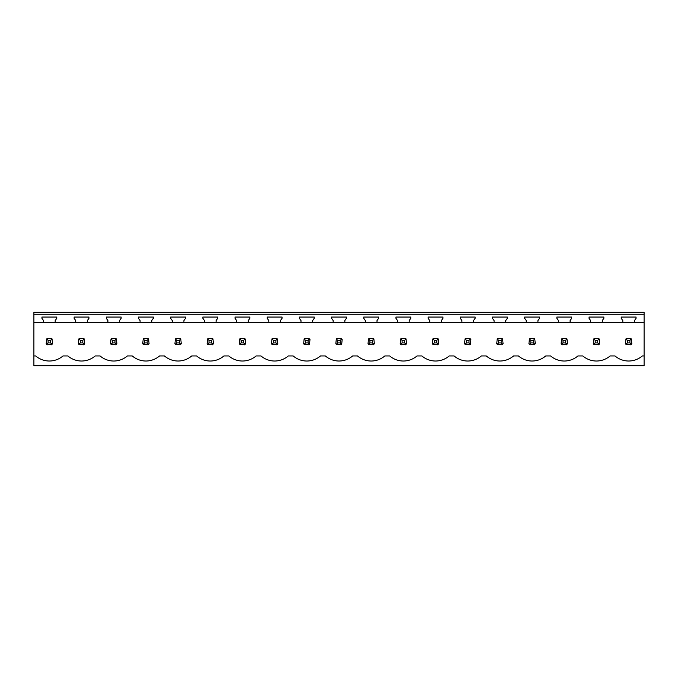 <?xml version="1.0" encoding="UTF-8"?>
<svg xmlns="http://www.w3.org/2000/svg" width="678" height="678" viewBox="0 0 678 678"><rect width="100%" height="100%" fill="white"/><g stroke="black" fill="none" stroke-linecap="round" stroke-linejoin="round"><path stroke-width="1.02" d="M33.9 365.705L644.1 365.705L644.1 355.95L642.286 355.95A20.908 20.908 0 0 1 614.997 355.95L610.107 355.95A20.908 20.908 0 0 1 582.817 355.95L577.927 355.95A20.908 20.908 0 0 1 550.629 355.95L545.739 355.95A20.908 20.908 0 0 1 518.45 355.95L513.56 355.95A20.908 20.908 0 0 1 486.27 355.95L481.38 355.95A20.908 20.908 0 0 1 454.082 355.95L449.192 355.95A20.908 20.908 0 0 1 421.902 355.95L417.012 355.95A20.908 20.908 0 0 1 389.723 355.95L384.833 355.95A20.908 20.908 0 0 1 357.535 355.95L352.645 355.95A20.908 20.908 0 0 1 325.355 355.95L320.465 355.95A20.908 20.908 0 0 1 293.167 355.95L288.277 355.95A20.908 20.908 0 0 1 260.988 355.95L256.098 355.95A20.908 20.908 0 0 1 228.808 355.95L223.918 355.95A20.908 20.908 0 0 1 196.62 355.95L191.73 355.95A20.908 20.908 0 0 1 164.44 355.95L159.55 355.95A20.908 20.908 0 0 1 132.261 355.95L127.371 355.95A20.908 20.908 0 0 1 100.073 355.95L95.183 355.95A20.908 20.908 0 0 1 67.893 355.95L63.003 355.95A20.908 20.908 0 0 1 35.714 355.95L33.9 355.95L33.9 365.705M644.1 314.261L644.1 312.295L33.9 312.295L33.9 314.261L644.1 314.261L644.1 355.95M33.9 314.261L33.9 322.245L43.528 322.245L43.528 320.575L41.943 318.313L41.943 317.05L56.774 317.05L56.774 318.313L55.189 320.575L55.189 322.245L75.716 322.245L75.716 320.575L74.131 318.313L74.131 317.05L88.954 317.05L88.954 318.313L87.369 320.575L87.369 322.245L107.895 322.245L107.895 320.575L106.31 318.313L106.31 317.05L121.133 317.05L121.133 318.313L119.548 320.575L119.548 322.245L140.075 322.245L140.075 320.575L138.49 318.313L138.49 317.05L153.321 317.05L153.321 318.313L151.736 320.575L151.736 322.245L172.263 322.245L172.263 320.575L170.678 318.313L170.678 317.05L185.501 317.05L185.501 318.313L183.916 320.575L183.916 322.245L204.442 322.245L204.442 320.575L202.858 318.313L202.858 317.05L217.68 317.05L217.68 318.313L216.096 320.575L216.096 322.245L236.622 322.245L236.622 320.575L235.037 318.313L235.037 317.05L249.868 317.05L249.868 318.313L248.284 320.575L248.284 322.245L268.81 322.245L268.81 320.575L267.225 318.313L267.225 317.05L282.048 317.05L282.048 318.313L280.463 320.575L280.463 322.245L300.99 322.245L300.99 320.575L299.405 318.313L299.405 317.05L314.228 317.05L314.228 318.313L312.643 320.575L312.643 322.245L333.169 322.245L333.169 320.575L331.584 318.313L331.584 317.05L346.416 317.05L346.416 318.313L344.831 320.575L344.831 322.245L365.357 322.245L365.357 320.575L363.772 318.313L363.772 317.05L378.595 317.05L378.595 318.313L377.01 320.575L377.01 322.245L397.537 322.245L397.537 320.575L395.952 318.313L395.952 317.05L410.775 317.05L410.775 318.313L409.19 320.575L409.19 322.245L429.716 322.245L429.716 320.575L428.132 318.313L428.132 317.05L442.963 317.05L442.963 318.313L441.378 320.575L441.378 322.245L461.904 322.245L461.904 320.575L460.32 318.313L460.32 317.05L475.142 317.05L475.142 318.313L473.558 320.575L473.558 322.245L494.084 322.245L494.084 320.575L492.499 318.313L492.499 317.05L507.322 317.05L507.322 318.313L505.737 320.575L505.737 322.245L526.264 322.245L526.264 320.575L524.679 318.313L524.679 317.05L539.51 317.05L539.51 318.313L537.925 320.575L537.925 322.245L558.452 322.245L558.452 320.575L556.867 318.313L556.867 317.05L571.69 317.05L571.69 318.313L570.105 320.575L570.105 322.245L590.631 322.245L590.631 320.575L589.046 318.313L589.046 317.05L603.869 317.05L603.869 318.313L602.284 320.575L602.284 322.245L622.811 322.245L622.811 320.575L621.226 318.313L621.226 317.05L636.057 317.05L636.057 318.313L634.472 320.575L634.472 322.245L644.1 322.245M33.9 322.245L33.9 355.95M51.46 344.797A3.805 3.805 0 0 0 52.045 344.314L52.528 343.729L52.045 338.941A3.805 3.805 0 0 0 51.46 338.458L52.045 338.941L50.621 340.364L48.087 340.364L48.087 342.899L46.672 344.314L47.257 344.797L52.045 344.314L50.621 342.899L50.621 340.364M46.189 343.729A3.805 3.805 0 0 0 46.672 344.314L46.189 343.729L46.672 338.941A3.805 3.805 0 0 1 47.257 338.458L46.672 338.941L48.087 340.364M625.472 343.729A3.805 3.805 0 0 0 625.955 344.314L630.743 344.797A3.805 3.805 0 0 0 631.328 344.314L631.811 343.729L631.328 338.941A3.805 3.805 0 0 0 630.743 338.458L631.328 338.941L629.913 340.364L627.379 340.364L627.379 342.899L625.955 344.314L625.472 343.729L625.955 338.941A3.805 3.805 0 0 1 626.54 338.458L625.955 338.941L627.379 340.364M496.745 343.729A3.805 3.805 0 0 0 497.228 344.314L502.017 344.797A3.805 3.805 0 0 0 502.601 344.314L503.076 343.729L502.601 338.941A3.805 3.805 0 0 0 502.017 338.458L502.601 338.941L501.178 340.364L498.644 340.364L498.644 342.899L497.228 344.314L496.745 343.729L497.228 338.941A3.805 3.805 0 0 1 497.813 338.458L497.228 338.941L498.644 340.364M468.998 340.364L470.422 338.941A3.805 3.805 0 0 0 469.829 338.458L470.896 339.525L470.422 344.314A3.805 3.805 0 0 1 469.829 344.797L470.422 344.314L468.998 342.899L468.998 340.364L466.464 340.364L466.464 342.899L465.04 344.314L469.829 344.797M464.566 343.729A3.805 3.805 0 0 0 465.04 344.314L464.566 343.729L465.04 338.941A3.805 3.805 0 0 1 465.625 338.458L465.04 338.941L466.464 340.364M534.196 344.797A3.805 3.805 0 0 0 534.781 344.314L535.264 343.729L534.781 338.941A3.805 3.805 0 0 0 534.196 338.458L534.781 338.941L533.366 340.364L530.832 340.364L530.832 342.899L529.408 344.314L529.993 344.797L534.781 344.314L533.366 342.899L533.366 340.364M528.925 343.729A3.805 3.805 0 0 0 529.408 344.314L528.925 343.729L529.408 338.941A3.805 3.805 0 0 1 529.993 338.458L529.408 338.941L530.832 340.364M436.818 340.364L438.234 338.941A3.805 3.805 0 0 0 437.649 338.458L438.717 339.525L438.234 344.314A3.805 3.805 0 0 1 437.649 344.797L438.234 344.314L436.818 342.899L436.818 340.364L434.284 340.364L434.284 342.899L432.861 344.314L437.649 344.797M432.378 343.729A3.805 3.805 0 0 0 432.861 344.314L432.378 343.729L432.861 338.941A3.805 3.805 0 0 1 433.445 338.458L432.861 338.941L434.284 340.364M340.271 340.364L341.687 338.941A3.805 3.805 0 0 0 341.102 338.458L342.17 339.525L341.687 344.314A3.805 3.805 0 0 1 341.102 344.797L341.687 344.314L340.271 342.899L340.271 340.364L337.729 340.364L337.729 342.899L336.313 344.314L341.102 344.797M335.83 343.729A3.805 3.805 0 0 0 336.313 344.314L335.83 343.729L336.313 338.941A3.805 3.805 0 0 1 336.898 338.458L336.313 338.941L337.729 340.364M110.556 343.729A3.805 3.805 0 0 0 111.031 344.314L115.828 344.797A3.805 3.805 0 0 0 116.413 344.314L116.887 343.729L116.413 338.941A3.805 3.805 0 0 0 115.828 338.458L116.413 338.941L114.989 340.364L112.455 340.364L112.455 342.899L111.031 344.314L110.556 343.729L111.031 338.941A3.805 3.805 0 0 1 111.624 338.458L111.031 338.941L112.455 340.364M148.007 338.458L143.804 338.458A3.805 3.805 0 0 0 143.219 338.941L142.736 343.729A3.805 3.805 0 0 0 143.219 344.314L148.007 344.797A3.805 3.805 0 0 0 148.592 344.314L149.075 343.729L148.592 338.941A3.805 3.805 0 0 0 148.007 338.458L148.592 338.941L147.168 340.364L144.634 340.364L144.634 342.899L143.219 344.314L142.736 343.729M78.377 343.729A3.805 3.805 0 0 0 78.851 344.314L83.64 344.797A3.805 3.805 0 0 0 84.225 344.314L84.708 343.729L84.225 338.941A3.805 3.805 0 0 0 83.64 338.458L84.225 338.941L82.809 340.364L80.275 340.364L80.275 342.899L78.851 344.314L78.377 343.729L78.851 338.941A3.805 3.805 0 0 1 79.436 338.458L78.851 338.941L80.275 340.364M174.924 343.729A3.805 3.805 0 0 0 175.399 344.314L180.187 344.797A3.805 3.805 0 0 0 180.772 344.314L181.255 343.729L180.772 338.941A3.805 3.805 0 0 0 180.187 338.458L180.772 338.941L179.356 340.364L176.822 340.364L176.822 342.899L175.399 344.314L174.924 343.729L175.399 338.941A3.805 3.805 0 0 1 175.983 338.458L175.399 338.941L176.822 340.364M276.734 338.458L272.531 338.458A3.805 3.805 0 0 0 271.946 338.941L271.471 343.729A3.805 3.805 0 0 0 271.946 344.314L276.734 344.797A3.805 3.805 0 0 0 277.319 344.314L277.802 343.729L277.319 338.941A3.805 3.805 0 0 0 276.734 338.458L277.319 338.941L275.904 340.364L273.37 340.364L273.37 342.899L271.946 344.314L271.471 343.729M566.376 344.797A3.805 3.805 0 0 0 566.969 344.314L567.444 343.729L566.969 338.941A3.805 3.805 0 0 0 566.376 338.458L566.969 338.941L565.545 340.364L563.011 340.364L563.011 342.899L561.587 344.314L562.172 344.797L566.969 344.314L565.545 342.899L565.545 340.364M561.113 343.729A3.805 3.805 0 0 0 561.587 344.314L561.113 343.729L561.587 338.941A3.805 3.805 0 0 1 562.172 338.458L561.587 338.941L563.011 340.364M368.018 343.729A3.805 3.805 0 0 0 368.493 344.314L373.281 344.797A3.805 3.805 0 0 0 373.866 344.314L374.349 343.729L373.866 338.941A3.805 3.805 0 0 0 373.281 338.458L373.866 338.941L372.451 340.364L369.917 340.364L369.917 342.899L368.493 344.314L368.018 343.729L368.493 338.941A3.805 3.805 0 0 1 369.078 338.458L368.493 338.941L369.917 340.364M207.104 343.729A3.805 3.805 0 0 0 207.578 344.314L212.375 344.797A3.805 3.805 0 0 0 212.96 344.314L213.434 343.729L212.96 338.941A3.805 3.805 0 0 0 212.375 338.458L212.96 338.941L211.536 340.364L209.002 340.364L209.002 342.899L207.578 344.314L207.104 343.729L207.578 338.941A3.805 3.805 0 0 1 208.171 338.458L207.578 338.941L209.002 340.364M308.083 340.364L309.507 338.941A3.805 3.805 0 0 0 308.922 338.458L309.982 339.525L309.507 344.314A3.805 3.805 0 0 1 308.922 344.797L309.507 344.314L308.083 342.899L308.083 340.364L305.549 340.364L305.549 342.899L304.134 344.314L308.922 344.797M303.651 343.729A3.805 3.805 0 0 0 304.134 344.314L303.651 343.729L304.134 338.941A3.805 3.805 0 0 1 304.719 338.458L304.134 338.941L305.549 340.364M405.469 344.797A3.805 3.805 0 0 0 406.054 344.314L406.529 343.729L406.054 338.941A3.805 3.805 0 0 0 405.469 338.458L406.054 338.941L404.63 340.364L402.096 340.364L402.096 342.899L400.681 344.314L401.266 344.797L406.054 344.314L404.63 342.899L404.63 340.364M400.198 343.729A3.805 3.805 0 0 0 400.681 344.314L400.198 343.729L400.681 338.941A3.805 3.805 0 0 1 401.266 338.458L400.681 338.941L402.096 340.364M244.555 338.458L240.351 338.458A3.805 3.805 0 0 0 239.766 338.941L239.283 343.729A3.805 3.805 0 0 0 239.766 344.314L244.555 344.797A3.805 3.805 0 0 0 245.139 344.314L245.622 343.729L245.139 338.941A3.805 3.805 0 0 0 244.555 338.458L245.139 338.941L243.716 340.364L241.182 340.364L241.182 342.899L239.766 344.314L239.283 343.729M597.725 340.364L599.149 338.941A3.805 3.805 0 0 0 598.564 338.458L599.623 339.525L599.149 344.314A3.805 3.805 0 0 1 598.564 344.797L599.149 344.314L597.725 342.899L597.725 340.364L595.191 340.364L595.191 342.899L593.775 344.314L598.564 344.797M593.292 343.729A3.805 3.805 0 0 0 593.775 344.314L593.292 343.729L593.775 338.941A3.805 3.805 0 0 1 594.36 338.458L593.775 338.941L595.191 340.364M634.472 322.245L622.811 322.245M602.284 322.245L590.631 322.245M570.105 322.245L558.452 322.245M537.925 322.245L526.264 322.245M505.737 322.245L494.084 322.245M473.558 322.245L461.904 322.245M441.378 322.245L429.716 322.245M409.19 322.245L397.537 322.245M377.01 322.245L365.357 322.245M344.831 322.245L333.169 322.245M312.643 322.245L300.99 322.245M280.463 322.245L268.81 322.245M248.284 322.245L236.622 322.245M216.096 322.245L204.442 322.245M183.916 322.245L172.263 322.245M151.736 322.245L140.075 322.245M119.548 322.245L107.895 322.245M87.369 322.245L75.716 322.245M55.189 322.245L43.528 322.245M51.46 338.458L47.257 338.458M48.087 342.899L50.621 342.899M83.64 338.458L79.436 338.458M80.275 342.899L82.809 342.899L82.809 340.364M83.64 344.797L84.225 344.314L82.809 342.899M115.828 338.458L111.624 338.458M112.455 342.899L114.989 342.899L114.989 340.364M115.828 344.797L116.413 344.314L114.989 342.899M144.634 340.364L143.219 338.941L143.804 338.458M144.634 342.899L147.168 342.899L147.168 340.364M148.007 344.797L148.592 344.314L147.168 342.899M180.187 338.458L175.983 338.458M176.822 342.899L179.356 342.899L179.356 340.364M180.187 344.797L180.772 344.314L179.356 342.899M212.375 338.458L208.171 338.458M209.002 342.899L211.536 342.899L211.536 340.364M212.375 344.797L212.96 344.314L211.536 342.899M241.182 340.364L239.766 338.941L240.351 338.458M241.182 342.899L243.716 342.899L243.716 340.364M244.555 344.797L245.139 344.314L243.716 342.899M273.37 340.364L271.946 338.941L272.531 338.458M273.37 342.899L275.904 342.899L275.904 340.364M276.734 344.797L277.319 344.314L275.904 342.899M308.922 338.458L304.719 338.458M305.549 342.899L308.083 342.899M341.102 338.458L336.898 338.458M337.729 342.899L340.271 342.899M373.281 338.458L369.078 338.458M369.917 342.899L372.451 342.899L372.451 340.364M373.281 344.797L373.866 344.314L372.451 342.899M405.469 338.458L401.266 338.458M402.096 342.899L404.63 342.899M437.649 338.458L433.445 338.458M434.284 342.899L436.818 342.899M469.829 338.458L465.625 338.458M466.464 342.899L468.998 342.899M502.017 338.458L497.813 338.458M498.644 342.899L501.178 342.899L501.178 340.364M502.017 344.797L502.601 344.314L501.178 342.899M534.196 338.458L529.993 338.458M530.832 342.899L533.366 342.899M566.376 338.458L562.172 338.458M563.011 342.899L565.545 342.899M598.564 338.458L594.36 338.458M595.191 342.899L597.725 342.899M630.743 338.458L626.54 338.458M627.379 342.899L629.913 342.899L629.913 340.364M630.743 344.797L631.328 344.314L629.913 342.899"/></g></svg>
